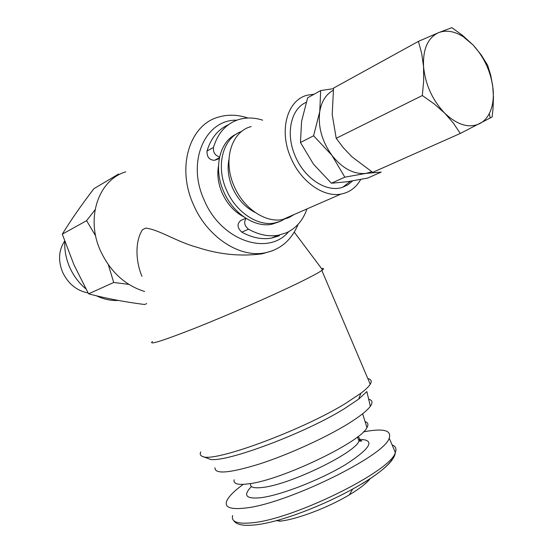 <?xml version="1.0" encoding="UTF-8"?>
<svg xmlns="http://www.w3.org/2000/svg" width="553" height="553" viewBox="0 0 553 553"><rect width="100%" height="100%" fill="white"/><g stroke="black" fill="none" stroke-linecap="round" stroke-linejoin="round"><path stroke-width="0.83" d="M219.596 156.907C215.048 155.6 213.002 152.448 213.465 147.451C217.771 133.218 225.942 124.003 237.963 119.801L238.924 119.496C246.5 117.312 254.415 117.533 262.682 120.167M306.97 208.916C303.009 220.364 296.083 228.354 286.184 232.882L278.173 235.267C268.558 236.843 258.666 234.818 248.504 229.191C244.467 225.873 243.652 222.271 246.057 218.38M279.389 235.737L271.392 238.122C261.804 239.712 251.94 237.714 241.82 232.149C237.196 227.843 236.822 223.965 240.714 220.523L245.788 218.207M88.072 292.945C76.736 290.754 68.261 283.869 62.648 272.29C57.968 260.643 58.632 250.226 64.646 241.046M243.265 484.366C233.76 491.271 228.182 496.995 226.536 501.53C224.725 507.419 230.767 509.617 244.661 508.11C285.618 504.488 385.247 455.679 389.208 438.1C391.766 430.379 383.651 428.216 364.856 431.61L363.418 431.886M279.479 521.23L281.048 521.044C297.901 519.039 328.779 507.239 349.385 494.824C359.602 488.686 366.535 483.294 370.192 478.663M234.133 479.776C233.186 483.958 238.246 485.278 249.306 483.744C282.196 479.79 361.171 441.792 366.936 427.614C368.699 424.545 368.077 422.533 365.077 421.586M286.364 217.91L280.883 221.11L274.765 222.977C257.56 226.585 235.543 211.889 226.357 189.755C215.421 165.354 223.177 137.469 241.668 131.448M279.369 221.725L271.834 224.255C254.65 227.864 232.675 213.23 223.516 191.179C213.223 168.112 219.513 141.596 236.304 134.096M255.133 212.435C245.186 207.444 237.59 199.128 232.343 187.474C228.32 177.79 227.186 168.423 228.949 159.368M360.715 179.449C356.16 187.578 349.572 192.458 340.952 194.089C323.408 197.559 300.549 181.398 290.747 157.543C278.622 130.211 287.36 99.72 307.482 95.157L314.104 94.217M294.293 214.453L288.797 217.668L282.659 219.527C265.412 223.122 243.285 208.253 234.03 185.919C222.548 160.342 231.458 131.338 251.214 126.568M352.62 180.914L348.037 184.73L342.722 187.246C326.954 192.969 304.392 178.571 295.143 155.898C285.41 133.778 290.885 108.782 306.196 102.326M200.767 451.898C199.709 454.068 200.262 455.568 202.426 456.391L208.771 458.734C218.649 465.287 302.567 434.782 344.415 408.681L358.71 399.114L366.867 391.559L370.337 406.282C372.971 402.508 372.411 400.151 368.671 399.211M202.426 456.391C212.414 463.234 301.447 430.759 345.743 403.31L360.839 393.287C365.609 389.658 368.74 386.651 370.234 384.259C372.086 381.176 371.284 379.282 367.821 378.591M214.979 467.776C214.744 474.502 229.813 473.161 260.2 463.76C289.302 454.269 326.27 437.368 348.743 423.384C359.948 416.368 367.144 410.672 370.337 406.282M321.563 268.578C323.754 268.205 324.086 268.647 322.551 269.899L321.832 270.438C318.134 273.051 309.196 277.779 295.026 284.601C268.509 297.355 225.956 315.894 194.552 328.358C162.077 341.063 148.038 345.438 152.434 341.484M236.891 120.174C205.357 119.275 186.485 161.276 203.946 199.543C220.606 240.596 267.998 256.689 288.707 231.659M247.979 118.024C237.638 114.595 227.725 114.312 218.228 117.174C189.631 124.909 176.476 167.075 193.246 204.188C206.739 236.49 238.889 257.739 264.168 252.984C279.383 250.094 290.394 241.239 297.21 226.405L298.081 224.338M125.725 171.859C98.489 179.836 85.404 218.076 100.487 250.841C110.406 271.827 125.109 285.376 144.589 291.486M272.753 250.661L262.122 253.82C240.548 256.647 218.926 254.484 197.248 247.329C176.836 241.868 159.257 229.702 145.736 228.078L142.425 229.744C133.84 243.424 136.764 264.458 141.962 276.32M146.697 303.652L144.568 304.509C124.487 301.931 105.823 298.364 88.57 293.83L73.971 264.797L62.289 234.161C71.219 219.672 81.761 204.506 93.927 188.684L118.605 174.022M85.819 288.846C78.892 282.984 73.514 275.788 69.692 267.251C66.014 258.783 64.383 250.191 64.791 241.474M70.321 221.601L73.964 216.161M243.742 216.831C234.237 211.827 226.993 203.76 221.995 192.644C218.159 183.465 216.99 174.52 218.49 165.817M219.237 158.649L214.536 160.308C209.311 160.087 206.801 157.004 207.016 151.052C210.866 138.222 218.02 129.43 228.479 124.681M95.061 209.781L86.607 220.668L95.683 235.993M108.333 264.728L113.711 282.486L128.814 284.366M88.57 293.83L113.711 282.486M62.289 234.161L86.607 220.668M118.314 300.445C111.001 300.853 103.729 299.311 96.492 295.814M371.754 171.769L365.927 173.407C353.823 174.554 342.487 168.534 331.924 155.345C321.957 141.354 317.899 126.768 319.745 111.609C321.521 101.344 326.028 94.231 333.272 90.27M333.473 88.674L320.685 90.561L319.745 111.609L313.592 135.782L331.924 155.345L344.823 177.167L365.927 173.407L381.197 172.094L367.676 178.059L347.236 181.75L331.42 183.23L313.503 164.206L300.452 142.501L313.592 135.782M331.42 183.23L344.823 177.167M300.452 142.501L301.592 121.294L307.655 97.791L320.685 90.561M444.73 113.178C432.425 100.169 425.368 84.65 423.55 66.63C422.81 49.051 427.815 37.728 438.564 32.675C446.188 29.793 454.442 31.168 463.345 36.788L473.112 45.014C484.566 57.699 491.23 72.526 493.103 89.489C493.877 98.897 492.612 106.923 489.315 113.565C486.944 118.162 483.744 121.522 479.707 123.651C469.013 128.538 457.352 125.047 444.73 113.178L453.384 123.112L460.276 133.46L492.129 116.994L493 108.962L493.463 97.155L492.695 85.763L490.677 75.132L487.649 65.309L481.234 54.92L473.112 45.014L462.585 35.413L451.863 27.65L438.564 32.675L418.427 41.371L421.69 53.42L423.55 66.63L423.681 80.849L422.326 95.538L434.16 103.888L444.73 113.178M418.427 41.371L333.549 88.093L332.201 114.464L336.203 138.312L343.503 147.941L351.915 156.776L372.708 172.37L460.276 133.46M336.203 138.312L422.326 95.538M241.82 232.149L248.504 229.191M250.647 483.529C249.631 487.324 253.882 488.596 263.394 487.345C291.196 484.165 356.194 452.326 359.028 440.865C359.872 438.93 359.464 437.541 357.812 436.711M251.449 486.55C242.712 495.502 245.912 499.214 261.037 497.686C281.09 495.163 320.823 479.651 345.798 464.465C371.035 448.034 375.591 439.67 359.45 439.352M232.647 515.507C230.96 521.679 237.119 524.133 251.11 522.875C292.364 520.041 391.745 470.935 395.326 452.485C396.764 448.808 395.685 446.278 392.098 444.902M362.015 483.847C377.671 474.28 387.66 466.214 391.994 459.64M214.847 160.211L219.417 157.729M207.016 151.052L213.465 147.451M271.392 238.122L278.173 235.267M358.648 439.967C365.962 441.446 358.455 441.121 359.028 440.865L357.39 437.036M233.705 520.58C236.276 524.603 242.954 526.083 253.73 525.018C295.371 521.7 393.936 474.847 395.326 452.485L389.208 438.1M349.385 494.824L352.517 489.336M281.048 521.044L276.051 520.677M366.936 427.614L362.65 413.768M358.71 399.114L360.839 393.287M294.244 232.115L322.551 269.899M297.099 225.368L297.21 226.405M262.122 253.82L264.168 252.984M321.832 270.438L370.234 384.259M350.471 181.26L342.722 187.246M340.952 194.089L282.659 219.527M274.765 222.977L271.834 224.255M489.315 113.565L490.193 118.072M463.345 36.788L462.585 35.413M214.536 160.308L219.43 157.653"/></g></svg>
